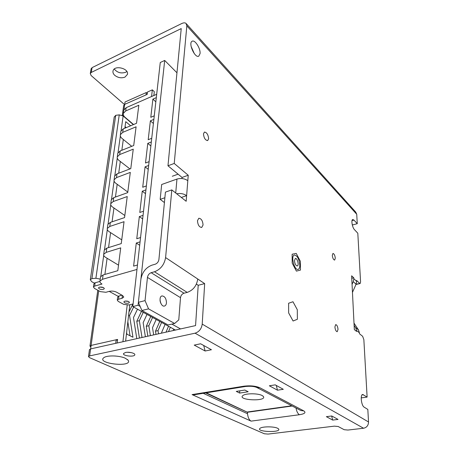 <?xml version="1.0" encoding="UTF-8"?>
<svg xmlns="http://www.w3.org/2000/svg" width="457" height="457" viewBox="0 0 457 457"><rect width="100%" height="100%" fill="white"/><g stroke="black" fill="none" stroke-linecap="round" stroke-linejoin="round"><path stroke-width="0.69" d="M294.474 260.627C294.822 263.855 295.759 265.626 297.273 265.94C299.335 265.608 297.318 257.765 295.348 258.456L294.474 260.627C294.822 263.855 295.759 265.626 297.273 265.94C299.335 265.608 297.318 257.765 295.348 258.456L294.474 260.627M292.143 254.218L292.189 263.129L296.399 271.11L300.455 270.081L300.352 261.29L296.245 253.407L292.143 254.218L292.189 263.129L296.399 271.11L300.455 270.081L300.352 261.29L296.245 253.407L292.143 254.218M288.624 303.242L288.653 312.942L293.086 321.008L297.381 319.272L297.296 309.715L292.971 301.746L288.624 303.242M131.313 352.627L127.406 352.273M125.452 352.49L123.521 353.569C122.465 355.912 134.261 357.254 134.792 354.861C135.575 353.295 129.063 351.627 125.452 352.49M262.135 395.528L263.403 396.499C267.008 401.76 236.663 400.298 242.941 395.511C245.632 393.22 258.074 393.226 262.135 395.528M239.731 390.855L239.662 393.077L236.28 391.403L244.826 390.044L248.174 391.74L239.662 393.077M277.548 428.232L278.656 429.02C281.381 432.916 255.337 431.911 260.056 428.3C262.118 426.421 273.897 426.364 277.548 428.232M125.429 358.294L128.234 360.344C132.644 367.839 95.113 363.498 104.093 357.505C107.549 355.106 119.871 355.563 125.429 358.294M114.701 355.974L117.78 356.271M211.437 349.748L200.606 343.784L194.214 345.098L205.113 351.005L211.437 349.748M203.702 345.492L205.113 351.005M283.3 389.301L275.223 384.857L269.35 385.788L277.49 390.198L283.3 389.301M276.257 385.422L277.49 390.198M338.031 419.423L331.776 415.979L326.372 416.67L332.679 420.086L338.031 419.423M331.633 415.996L332.679 420.086M126.852 71.521L125.658 72.286C121.019 73.72 117.232 72.634 114.279 69.041M114.758 75.342C117.986 77.81 121.391 78.398 124.967 77.113L127.383 74.462C129.32 68.464 114.296 64.711 113.033 70.926C112.685 72.469 113.262 73.937 114.758 75.342M256.171 387.165L256.731 387.439C254.069 386.314 250.276 385.999 245.358 386.496L193.739 394.848L192.071 394.597L251.076 421.12C249.139 419.989 247.951 417.521 247.511 413.728L247.471 412.271L292.177 406.01M247.511 413.728L203.234 393.311M206.238 392.826L247.471 412.271M247.477 411.986L291.732 405.782M89.641 355.912L88.487 356.551L89.492 357.62L264.34 433.767L268.036 434.087L334.335 426.153L338.157 426.495L344.19 429.711L347.943 430.048L363.555 428.243L195.07 333.187L89.641 355.912L91.109 345.418L116.158 339.774L117.472 340.408M89.446 349.725L90.617 348.897L115.724 343.321L116.158 339.774M91.08 68.956L92.097 67.613L91.257 72.446L90.292 73.508L91.12 75.531L124.43 104.504M356.123 284.14L360.133 283.529L360.579 282.009L357.808 233.219L354.489 229.694C352.278 227.557 350.947 219.714 352.753 219.503L353.969 220.097L357.265 223.679L352.747 224.907L352.153 224.278M361.247 397.367L361.944 397.813L367.12 397.093L363.858 339.665L362.635 336.295L359.465 333.741L359.413 332.816L356.534 330.485L355.626 327.64L354.118 325.333M203.057 224.998L201.703 227.472C199.212 227.18 197.807 224.918 197.475 220.685L198.818 218.246C201.309 218.526 202.725 220.777 203.057 224.998M208.62 138.739L207.667 140.596C205.296 140.253 203.902 138.02 203.479 133.89L204.428 132.056C206.798 132.399 208.198 134.626 208.62 138.739M338.026 329.354L337.215 331.713C335.998 331.416 335.227 329.823 334.901 326.932L335.706 324.59C336.929 324.887 337.7 326.469 338.026 329.354M335.289 258.165L334.644 260.084C333.439 259.77 332.662 258.194 332.302 255.349L332.947 253.446C334.153 253.761 334.93 255.332 335.289 258.165M188.233 175.254L182.052 177.453L167.97 165.777L174.231 163.457L188.233 175.254L187.81 180.692C184.634 178.51 181.012 177.967 176.95 179.07L161.669 184.508L160.178 199.355L164.411 202.577M164.88 197.744L160.178 199.355M187.81 180.698L186.622 195.659L181.338 197.447L186.622 195.659C183.874 193.751 180.561 193.117 176.688 193.762M355.626 327.64L358.511 329.983L359.413 332.816M353.267 281.655L353.844 278.707L356.643 281.323L356.072 284.254L353.267 281.655L352.056 284.374M358.511 329.983L354.004 323.122M352.461 292.383L356.072 284.254M359.665 283.334L356.597 280.461L356.643 281.323M138.385 302.317L145.046 300.615L148.548 308.858L141.887 310.503L138.385 302.317L140.899 279.216C142.218 272.212 145.892 267.528 151.918 265.163L155.226 264.22C157.259 263.415 158.488 261.85 158.91 259.519L165.423 192.117L171.803 189.901L186.17 201.28L186.616 195.665M356.534 330.485L356.58 331.422L354.329 329.611L351.627 275.8L353.804 277.839L353.844 278.707M353.804 277.839L351.753 278.319M141.887 310.503L168.096 324.967L174.62 323.482L178.778 319.889L180.504 297.661L147.457 277.41C147.897 275.057 149.131 273.486 151.153 272.698L154.477 271.772C160.636 269.367 164.343 264.637 165.6 257.588L171.803 189.901M299.821 265.18C299.809 267.608 299.244 269.013 298.135 269.396C294.377 270.727 290.498 255.646 294.439 255.023C297.353 255.623 299.152 259.01 299.821 265.18M363.555 428.243C366.743 427.529 368.405 425.438 368.531 421.977L367.822 409.432L364.143 407.147C361.321 405.713 360.053 394.494 362.687 394.494L367.12 397.093M200.057 53.612L198.766 56.177C194.865 58.462 187.93 42.775 192.191 41.21C194.996 39.542 200.663 48.562 200.057 53.612M194.305 53.64L191.095 46.368M160.013 300.146L160.778 303.248M160.087 300.877L160.504 302.568M166.462 302.86C166.262 304.63 165.6 305.687 164.48 306.036C160.71 307.241 158.105 296.65 161.995 295.936C164.777 296.165 166.268 298.472 166.462 302.86M165.6 257.588L197.75 279.01C196.704 285.762 193.202 290.224 187.227 292.394L154.477 271.772M151.153 272.698L184 293.211C182.035 293.925 180.869 295.405 180.504 297.661M145.046 300.615L147.457 277.41M174.62 323.482L148.548 308.858M184 293.211L187.227 292.394M197.75 279.01L204.667 283.62L202.217 324.11C201.526 328.823 199.143 331.851 195.07 333.187M196.407 284.1L198.207 285.277L195.567 325.595L90.617 348.897M174.231 163.457L186.839 25.855L186.005 23.376C184.976 22.622 183.548 22.684 181.709 23.547L92.097 67.613M186.839 25.855L356.734 214.282L355.7 212.054L186.445 23.861M167.97 165.777L181.229 28.591L91.257 72.446M198.207 285.277L204.667 283.62M356.734 214.282L357.265 223.679M181.96 178.544L182.052 177.453M126.629 332.416L126.909 334.198L132.953 337.22L129.542 315.456L128.554 315.701M127.851 321.797L130.028 335.764M129.542 315.456L133.633 307.053M132.896 303.974L128.983 311.965M142.001 337.489L139.339 320.677L136.774 321.288L139.425 338.06M139.339 320.677L143.241 312.342M141.459 311.36L136.774 321.288M137.494 309.183L133.484 317.558L136.797 338.643M150.41 335.621L148.822 325.732L146.28 326.321L147.857 336.186M148.822 325.732L152.558 317.466M150.753 316.478L146.28 326.321M146.988 314.405L143.15 322.705L145.383 336.735M158.533 333.816L158.013 330.628L155.489 331.194L156.003 334.381M158.013 330.628L161.584 322.436M159.767 321.437L155.489 331.194M156.185 319.466L152.518 327.698L153.678 334.895M168.513 331.599L170.341 327.252M168.513 326.247L166.011 332.159M165.103 324.367L161.595 332.536L161.692 333.119M173.751 329.131L173.157 330.571M205.673 392.917L247.466 412.311M153.86 95.513L154.3 91.674L152.347 89.846L147.497 92L147.205 94.405L124.71 104.362L146 94.936L146.291 92.537L125.041 101.991L124.71 104.356L123.647 105.693M90.869 347.143L89.96 346.08L91.109 345.412L117.586 339.442L117.158 343.007L122.916 341.727L127.189 305.15M129.811 304.756L125.629 341.122M152.347 89.846L151.564 96.524M147.32 93.485L146.291 92.537M123.721 296.884L122.499 295.496L116.581 292.189C114.296 291.109 111.902 290.823 109.389 291.332L105.893 292.286L100.351 291.629L94.45 288.407L93.422 286.962L94.645 286.105L101.997 284.037C100.369 283.089 99.689 282.1 99.969 281.084L102.511 279.278L136.969 269.436L137.471 265.003L133.61 266.123L136.272 243.038L139.688 245.283M131.736 146.314L122.042 138.448C120.637 137.254 120.082 136.003 120.385 134.695L122.75 132.364L136.095 126.795L133.718 145.52L120.185 150.947L117.803 153.221L117.712 153.866M119.694 154.557L133.255 149.159L130.782 168.616L117.032 173.849L114.616 176.054L114.53 176.676M127.806 192.06L115.867 183.326C114.387 182.2 113.799 181.018 114.096 179.79L116.518 177.596L130.302 172.398L127.732 192.626L113.753 197.647L111.308 199.766L111.228 200.366M124.824 215.504L112.599 207.061C111.085 205.976 110.474 204.839 110.765 203.651L113.216 201.543L127.235 196.556L124.561 217.601L110.348 222.393L107.869 224.421L107.789 224.998M121.733 239.851L109.206 231.733C107.652 230.688 107.018 229.597 107.309 228.46L109.789 226.444L124.041 221.691L121.259 243.598L106.801 248.14L104.293 250.07L104.219 250.619M100.494 277.296L100.569 276.776L103.105 274.954L117.815 270.693L120.717 247.865L106.218 252.361L103.705 254.275C103.425 255.354 104.076 256.4 105.67 257.4L118.517 265.157M142.658 218.937L139.328 216.589L136.769 238.731L140.562 237.537L140.076 241.856L136.272 243.038M139.328 216.589L143.058 215.344L143.527 211.203L139.802 212.459L142.258 191.209L145.926 189.901L146.371 185.925L142.715 187.239L145.069 166.828L148.674 165.463L149.108 161.641L145.509 163.012L147.777 143.384L151.318 141.973L151.735 138.3L148.199 139.716L150.382 120.831L153.866 119.38L154.26 115.838L150.787 117.3L152.884 99.118L155.837 101.837M122.75 132.364L123.224 128.885L136.54 123.287L138.831 105.247L125.692 110.977L126.149 107.681L156.694 94.273L156.311 97.627L152.884 99.118M123.224 128.885L120.871 131.233L120.774 131.89M129.965 168.93L119.014 160.47C117.569 159.31 116.998 158.093 117.3 156.82L119.688 154.552L120.185 150.947M133.575 124.533L124.967 117.215C123.59 115.992 123.053 114.713 123.361 113.376L125.692 110.977M121.95 295.188L118.483 296.147L117.632 297.45L117.278 300.083L118.197 301.363L123.676 304.356L128.983 304.968L133.09 303.922M126.149 107.681L123.818 110.086L123.721 110.76M123.356 114.827L122.156 115.347M115.718 115.318L114.176 117.249M133.347 124.63L123.144 115.964L119.237 114.878L115.724 115.318L91.914 278.57L95.896 278.279L100.249 279.084M118.237 296.382L109.212 291.383M94.41 283.186L91.686 281.678L90.309 279.718L91.914 278.57M104.887 274.44L107.098 258.256M108.549 247.591L110.594 232.636M112.068 221.811L113.953 207.998M115.45 197.041L117.186 184.291M118.7 173.214L120.305 161.464M121.83 150.29L123.304 139.471M124.841 128.206L125.738 121.648L130.628 125.772M117.278 300.083L118.54 299.232L122.013 298.324L122.362 295.422M123.681 297.193L122.013 298.324M99.569 287.116L98.506 287.79C98.912 289.07 100.5 289.601 103.259 289.378L104.333 288.698C103.922 287.424 102.334 286.899 99.569 287.116M128.326 303.208L129.422 302.54C129.045 301.386 127.549 300.912 124.932 301.123L123.847 301.786C124.224 302.94 125.721 303.414 128.326 303.208M153.403 123.493L150.382 120.831M150.867 145.977L147.777 143.384M148.239 169.347L145.069 166.828M145.503 193.648L142.258 191.209M172.3 176.253L178.093 174.168M93.422 286.962L93.816 284.214L94.656 282.94L99.9 281.415M99.723 287.082L103.373 287.539M128.366 301.426L125.121 301.083M125.058 126.623L126.246 127.617M140.139 306.413L138.065 305.259L164.697 60.444L176.956 72.783M180.549 328.931L171.889 324.104M175.448 330.063L132.787 306.59L160.264 62.512L164.697 60.444M132.787 306.59L138.065 305.259M245.358 386.496L243.792 386.205C250.253 385.422 255.64 385.954 259.942 387.793L303.802 410.9C306.213 412.562 304.75 413.842 299.404 414.733L251.076 421.12M192.071 394.597L243.792 386.205M303.802 410.9L300.752 410.506L256.731 387.439L259.942 387.793M296.005 408.015C296.65 411.477 297.781 413.716 299.404 414.733M175.722 193.003L176.95 179.07M363.464 394.711L362.013 394.917M353.969 220.097L352.004 220.64M368.531 421.977L202.217 324.11M124.71 104.362L123.973 109.651M123.293 114.513L123.241 114.873M98.729 290.743L91.109 345.412M116.518 177.596L117.032 173.849M113.216 201.543L113.753 197.647M109.789 226.444L110.348 222.393M106.218 252.361L106.801 248.14M102.511 279.278L103.105 274.954M118.032 152.667L120.357 135.975M123.144 115.964L121.099 130.656M103.722 255.332L100.797 276.331M107.315 229.568L104.522 249.596M110.765 204.81L108.098 223.924M114.084 180.989L111.537 199.246M114.844 175.517L117.278 158.059M95.896 278.279L119.237 114.878M118.946 295.987L118.54 299.232M94.645 286.105L95.125 282.769M262.872 395.979L263.403 396.499M278.302 428.672L278.656 429.02M127.486 359.533L128.234 360.344M127.383 74.462L127.48 73.76M89.469 349.559L88.487 356.551M90.292 73.508L91.132 68.676M355.974 284.471L360.133 283.529M123.687 105.436L122.305 115.278M97.787 290.229L89.96 346.08M120.871 131.233L120.385 134.695M123.818 110.086L123.361 113.376M90.309 279.718L114.239 116.832M100.569 276.776L99.969 281.084M104.293 250.07L103.705 254.275M107.869 224.421L107.309 228.46M111.308 199.766L110.765 203.651M114.616 176.054L114.096 179.79M117.803 153.221L117.3 156.82"/></g></svg>
